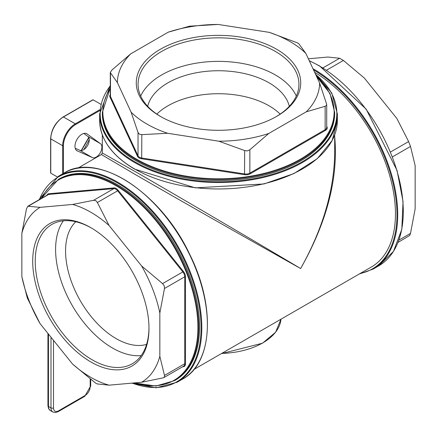<?xml version="1.0" encoding="UTF-8"?>
<svg xmlns="http://www.w3.org/2000/svg" width="437" height="437" viewBox="0 0 437 437"><rect width="100%" height="100%" fill="white"/><g stroke="black" fill="none" stroke-linecap="round" stroke-linejoin="round"><path stroke-width="0.66" d="M57.313 176.936L50.779 173.167L50.779 138.868A17.873 10.319 -60 0 1 63.42 116.979L93.119 99.827A0.535 0.311 -120 0 0 92.742 100.046M100.805 104.268L93.119 99.827M50.779 172.73A0.535 0.311 -0 0 0 50.779 173.167M75.219 148.263L79.556 150.175L92.196 157.473A8.041 4.643 120 0 0 100.237 152.83A8.041 4.643 120 0 0 100.237 143.544L87.411 134.159A9.832 5.676 120 0 0 86.832 133.738A9.832 5.676 120 0 0 77.005 139.414A9.832 5.676 120 0 0 77.005 150.765A9.832 5.676 120 0 0 77.655 151.055L92.196 157.473L79.556 150.181A8.041 4.643 120 0 0 87.602 145.532A8.041 4.643 120 0 0 87.602 136.246L83.773 133.449M81.44 150.53L88.848 137.699M88.738 137.464L81.184 150.552M77.841 168.158L101.422 154.545L135.082 174.407C178.061 199.234 256.983 244.108 300.656 268.542C327.116 221.668 338.462 177.635 334.682 136.437M314.629 72.302A116.182 67.079 60 0 1 389.449 174.756A116.182 67.079 60 0 1 371.384 267.002L194.028 369.396M334.682 152.251L334.682 152.999C334.168 190.385 322.823 228.895 300.656 268.542C257.661 242.939 179.339 197.021 136.344 172.216L102.318 152.999L102.318 134.891M398.036 242.404L409.682 235.472L410.507 233.391L415.15 208.897L415.15 165.585L410.507 146.455L408.611 141.566L396.894 118.536L364.409 78.125L343.406 60.453L339.615 58.263L327.897 57.045L308.358 58.793M276.637 116.395A82.222 47.469 0 0 0 276.643 116.395A82.222 47.469 0 0 0 276.637 49.261A82.222 47.469 0 0 0 160.363 49.261A82.222 47.469 0 0 0 160.357 116.395A82.222 47.469 0 0 0 276.637 116.395M160.996 116.755A80.435 46.437 180 0 1 138.065 84.286A80.435 46.437 180 0 1 218.5 37.844A80.435 46.437 180 0 1 298.935 84.286A80.435 46.437 180 0 1 276.004 116.755M296.313 96.042A80.435 46.437 0 0 0 218.5 61.366A80.435 46.437 0 0 0 140.687 96.042M326.707 104.372L326.526 105.268L325.139 106.289L306.25 111.834A101.111 58.378 0 0 0 319.611 83.035L326.707 104.372L326.712 127.489A5.364 3.097 180 0 1 325.139 129.674L249.849 173.145A5.364 3.097 180 0 1 244.671 173.948L141.823 158.036A5.364 3.097 180 0 1 138.032 155.845L110.474 96.468A5.364 3.097 180 0 1 110.288 95.665L110.288 72.553L117.389 82.615A101.111 58.378 0 0 1 130.75 53.822L168.261 32.163L189.554 26.187L218.134 24.45L269.372 32.376L297.581 42.897L298.968 43.919L305.884 53.456L319.611 83.035M305.884 53.456A101.111 58.378 0 0 0 269.372 32.376M218.134 24.45A101.111 58.378 0 0 0 168.261 32.163M131.116 112.194A101.111 58.378 0 0 0 167.628 133.274L141.823 134.645L139.419 134.214L138.032 132.46L131.116 112.194L117.389 82.615M218.866 141.206A101.111 58.378 0 0 0 268.739 133.487L249.849 149.754L247.446 150.923L244.671 150.557L218.866 141.206L167.628 133.274M306.25 111.834L268.739 133.487M148.984 328.378A82.222 47.469 -120 0 0 90.847 227.677A82.222 47.469 -120 0 0 32.704 261.244A82.222 47.469 -120 0 0 90.847 361.945A82.222 47.469 -120 0 0 148.984 328.378M148.979 327.641A80.435 46.437 60 0 1 132.324 363.737A80.435 46.437 60 0 1 51.888 317.3A80.435 46.437 60 0 1 51.894 224.421A80.435 46.437 60 0 1 91.48 228.048M63.387 220.811A80.435 46.437 -120 0 0 72.258 305.539A80.435 46.437 -120 0 0 141.2 355.592M159.838 312.99A101.111 58.378 -120 0 0 141.583 265.936L162.586 283.608L164.29 285.831L164.481 288.496L159.838 312.99L159.838 356.297L164.481 375.432L164.29 377.142L163.607 377.748L183.627 366.19A5.364 3.097 60 0 0 184.736 363.737L164.481 375.432M109.103 225.53A101.111 58.378 -120 0 0 72.591 204.45L93.594 200.304L95.807 200.632L97.385 202.495L109.103 225.53L141.583 265.936M40.106 207.351A101.111 58.378 -120 0 0 21.85 233.32L26.493 208.826L27.842 206.237L40.106 207.351L72.591 204.45M21.85 276.632A101.111 58.378 -120 0 0 40.106 323.686L27.318 298.061L21.85 276.632L21.85 233.32M72.591 364.092A101.111 58.378 -120 0 0 109.103 385.172L97.385 383.954L95.807 383.26L72.591 364.092L40.106 323.686M163.607 377.748L141.583 382.271L109.103 385.172M141.583 382.271A101.111 58.378 -120 0 0 159.838 356.297M156.839 114.106A71.499 41.28 180 0 1 269.055 105.814A71.499 41.28 180 0 1 280.161 114.106M100.237 143.544L87.597 136.246L100.237 143.544M77.655 151.055L76.426 150.344M87.411 134.159L86.182 133.454M334.682 112.451L334.682 113.473A116.182 67.079 180 0 1 262.959 175.445A116.182 67.079 180 0 1 136.344 160.903A116.182 67.079 180 0 1 102.318 113.473L102.318 112.451A116.182 67.079 0 0 0 136.344 159.882A116.182 67.079 0 0 0 262.959 174.423A116.182 67.079 0 0 0 334.682 112.451L330.022 93.562L316.454 76.235M110.293 72.553L111.861 70.089L130.75 53.822M58.411 179.378L59.295 178.87A116.182 67.079 60 0 1 175.477 245.949A116.182 67.079 60 0 1 175.477 380.103L174.592 380.616A116.182 67.079 -120 0 0 174.592 246.457A116.182 67.079 -120 0 0 58.411 179.378L41.154 198.551M75.776 221.745A71.499 41.28 -120 0 0 80.375 300.858A71.499 41.28 -120 0 0 146.592 344.394M289.31 106.311A71.499 41.28 0 0 0 269.055 82.828A71.499 41.28 0 0 0 195.781 72.875A71.499 41.28 0 0 0 147.69 106.311M89.263 139.643L83.855 149.612M63.42 173.391L63.42 145.729A0.535 0.311 180 0 1 62.66 145.729L62.66 173.828M63.42 145.729A17.338 10.013 -60 0 1 75.677 124.496A0.535 0.311 -120 0 0 75.301 123.835A17.873 10.319 120 0 0 62.66 145.729L50.779 138.868A0.535 0.311 180 0 1 50.621 138.649L50.621 172.948M99.86 109.654L75.301 123.835L63.42 116.979A0.535 0.311 -120 0 0 63.152 116.952C55.532 122.196 51.353 129.428 50.621 138.649M75.677 124.496L99.773 110.583M221.264 353.67L262.544 343.192L275.605 332.229L280.98 319.196A62.562 36.118 180 0 1 221.679 353.435M309.314 60.847A118.864 68.625 60 0 1 319.234 65.9A118.864 68.625 60 0 1 396.889 170.643A118.864 68.625 60 0 1 378.666 265.893L393.464 251.412L401.811 229.338L403.045 201.588L397.069 170.523L366.168 109.163L319.502 65.872L309.232 60.667M378.666 265.893L373.105 269.105A118.864 68.625 -120 0 0 391.328 173.855A118.864 68.625 -120 0 0 313.673 69.106A118.864 68.625 -120 0 0 312.958 68.702M313.509 69.893A118.329 68.319 60 0 1 393.327 184.398A118.329 68.319 60 0 1 360.17 273.475M134.449 168.862A118.864 68.625 180 0 1 99.636 120.333C100.144 139.332 111.785 155.588 134.563 169.108L195.383 187.872L263.975 183.955L293.866 173.598L317.284 158.658L332.224 140.386L337.364 120.333A118.864 68.625 180 0 1 263.986 183.737A118.864 68.625 180 0 1 134.449 168.862M110.288 85.395L99.636 113.915A118.864 68.625 0 0 0 134.449 162.438A118.864 68.625 0 0 0 263.986 177.313A118.864 68.625 0 0 0 337.364 113.915L337.364 120.333M315.629 74.454A118.329 68.314 180 0 1 294.423 165.874A118.329 68.314 180 0 1 134.831 161.783A118.329 68.314 180 0 1 110.288 85.832M316.688 76.743A115.647 66.768 180 0 1 290.408 164.307A115.647 66.768 180 0 1 136.726 159.226A115.647 66.768 180 0 1 110.288 88.454M110.288 94.687A5.9 3.403 0 0 0 109.955 96.987L137.513 156.364A5.9 3.403 0 0 0 141.686 158.773L244.529 174.685A5.9 3.403 0 0 0 250.226 173.8L325.521 130.335A5.9 3.403 0 0 0 327.045 127.047L326.712 126.32M109.955 96.987A0.535 0.421 155.1 0 0 110.474 96.468L110.474 73.077M137.513 156.364A0.535 0.421 155.1 0 0 138.032 155.845L138.032 132.46M141.686 158.773L141.823 134.645M244.529 174.685L244.671 150.557M250.226 173.8A0.535 0.311 60 0 1 249.849 173.145L249.849 149.754M325.521 130.335A0.535 0.311 60 0 1 325.139 129.674L325.139 106.289M327.045 127.047A0.535 0.421 -24.9 0 1 326.712 126.992M182.617 366.774L183.409 366.703A0.535 0.421 84.9 0 0 183.196 366.441M183.409 366.703A5.9 3.403 -120 0 0 185.496 363.737A0.535 0.311 0 0 0 184.736 363.737L184.736 276.801A0.535 0.311 0 0 1 185.496 276.801A5.9 3.403 -120 0 0 183.409 271.426L182.841 271.912A5.364 3.097 60 0 1 184.736 276.801L164.481 288.496M185.496 363.737L185.496 276.801M183.409 271.426L118.209 190.314L117.64 190.8L182.841 271.912L162.586 283.608M118.209 190.314A5.9 3.403 -120 0 0 114.035 187.905A0.535 0.421 -95.1 0 1 113.849 188.609A5.364 3.097 60 0 1 117.64 190.8L97.385 202.495M114.035 187.905L48.835 193.728A0.535 0.421 -95.1 0 1 48.644 194.438L113.849 188.609L93.594 200.304M48.835 193.728A5.9 3.403 -120 0 0 47.01 195.17M27.842 206.237L47.862 194.678A5.364 3.097 60 0 1 48.644 194.438L28.389 206.127M41.613 198.283A115.647 66.768 60 0 1 179.328 256.792A115.647 66.768 60 0 1 134.667 382.888M63.895 173.118A118.864 68.625 60 0 1 182.759 241.743A118.864 68.625 60 0 1 182.759 378.999C212.666 363.087 215.747 306.495 189.898 254.727C161.16 192.641 97.68 151.262 63.895 173.118L58.334 176.33L38.964 199.813M182.759 378.999L177.198 382.206A118.864 68.625 -120 0 0 177.198 244.955A118.864 68.625 -120 0 0 58.334 176.33M39.341 199.594A118.329 68.319 60 0 1 181.934 255.274A118.329 68.319 60 0 1 132.16 383.112M410.507 233.391L398.915 240.082M326.472 70.231L343.406 60.453M339.615 58.263L322.905 67.915M392.431 156.888L410.507 146.455M408.611 141.566L390.487 152.032M90.169 379.125L90.169 386.734A1.786 1.032 0 0 0 90.694 386.002L90.694 379.534M90.169 386.734A7.15 4.13 -60 0 1 85.117 395.49A1.786 1.032 60 0 1 84.745 396.31L90.694 386.002M85.117 395.49L58.574 410.813A1.786 1.032 60 0 1 58.203 411.632L84.745 396.31M58.574 410.813A7.15 4.13 -60 0 1 53.516 407.896A1.786 1.032 180 0 1 50.992 407.896A8.937 5.162 120 0 0 52.839 411.987L55.379 412.55L58.203 411.632M50.992 337.222L50.992 407.896L48.463 406.437L48.463 334.081M53.516 407.896L53.516 340.368M47.939 405.705A1.786 1.032 0 0 0 48.463 406.437A8.937 5.162 -60 0 0 50.315 410.529L48.556 408.611L47.939 405.705L47.939 333.426M63.152 116.952L92.852 99.805M334.682 134.891L334.682 152.999M101.422 154.545L102.318 152.999M359.159 274.059L373.105 269.105M99.636 113.915L99.636 120.333M337.364 113.915L331.738 92.961L315.438 74.039M110.288 87.924L102.318 112.451M174.592 380.616L155.905 386.024L134.115 382.938M177.198 382.206L156.238 387.81L131.701 383.156M52.839 411.987L50.315 410.529"/></g></svg>
